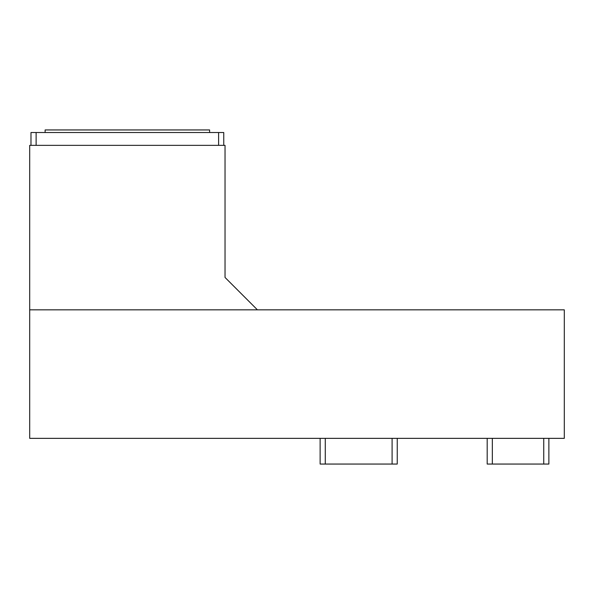 <?xml version="1.0" encoding="UTF-8"?>
<svg xmlns="http://www.w3.org/2000/svg" width="594" height="594" viewBox="0 0 594 594"><rect width="100%" height="100%" fill="white"/><g stroke="black" fill="none" stroke-linecap="round" stroke-linejoin="round"><path stroke-width="0.89" d="M223.752 145.352L223.752 132.521L30.985 132.521L30.985 145.352M36.123 132.521L36.123 145.352M218.607 132.521L218.607 145.352M257.417 309.838L225.037 277.457L225.037 145.352L29.7 145.352L29.7 309.838L564.3 309.838L564.3 438.35L29.7 438.35L29.7 309.838M320.129 438.35L320.129 464.055L397.238 464.055L397.238 438.35M487.191 438.35L487.191 464.055L548.878 464.055L548.878 438.35M45.122 132.521L45.122 129.945L209.615 129.945L209.615 132.521M392.099 464.055L392.099 438.35M325.274 464.055L325.274 438.35M543.74 464.055L543.74 438.35M492.337 464.055L492.337 438.35"/></g></svg>
